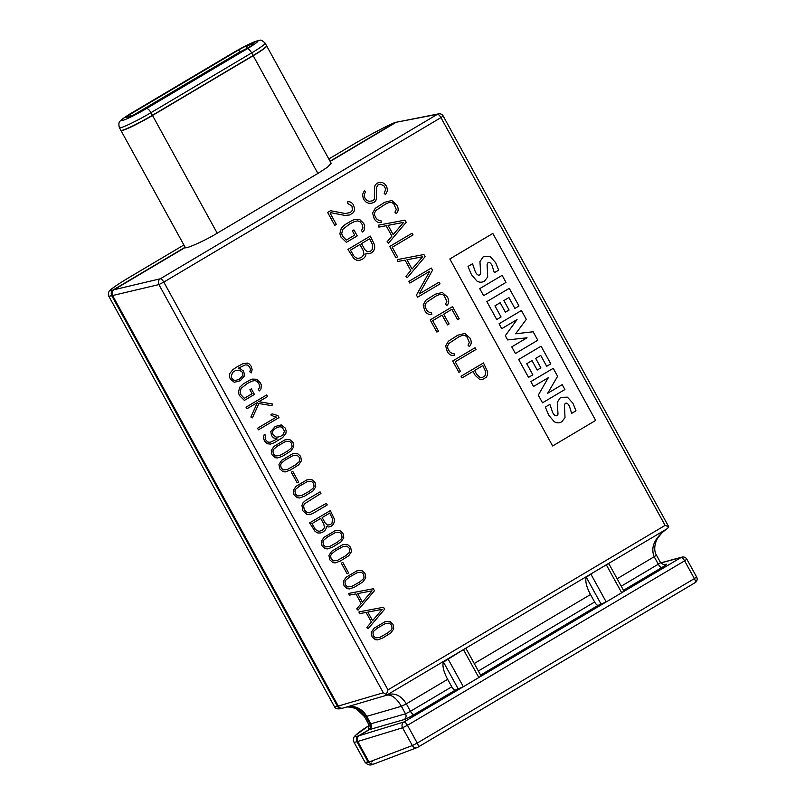 <?xml version="1.0" encoding="UTF-8"?>
<svg xmlns="http://www.w3.org/2000/svg" width="805" height="805" viewBox="0 0 805 805"><rect width="100%" height="100%" fill="white"/><g stroke="black" fill="none" stroke-linecap="round" stroke-linejoin="round"><path stroke-width="1.21" d="M247.014 48.431L240.293 51.691L132.453 115.689M238.511 50.031A7.497 0.644 151.2 0 1 247.175 45.694L253.203 43.953A7.497 0.644 151.2 0 1 253.756 43.983A7.497 0.644 151.2 0 1 249.822 46.77L140.875 111.432A7.497 0.644 151.2 0 1 132.211 115.769L126.174 117.51A7.497 0.644 151.2 0 1 125.681 117.58A7.497 0.644 151.2 0 1 129.565 114.702L238.511 50.031L240.594 52.245M465.944 648.397L481.068 675.918L478.824 677.548L463.459 649.595C465.431 648.297 466.236 648.045 465.853 648.82M478.371 671.008L594.623 602.009L590.508 594.533A19.28 6.863 59.3 0 1 586.332 577.316L590.82 573.995L606.195 601.959L598.185 605.32L480.615 675.093M608.801 563.611L623.925 591.132L621.681 592.762L606.316 564.808C608.288 563.51 609.083 563.259 608.701 564.033M356.957 741.737A42.836 3.693 151.2 0 1 353.848 741.938L353.284 739.996L353.928 737.259L355.247 735.518L369.042 725.547A38.56 3.321 -28.8 0 0 358.346 735.951A4.287 3.985 73.9 0 0 356.957 741.737L368.267 762.305L372.665 764.428C370.089 765.636 367.523 764.881 364.977 762.194L368.267 762.305M374.536 763.704C372.333 764.7 370.501 764.136 369.042 762.013L357.762 741.486C356.736 739.101 357.199 737.179 359.151 735.7L369.425 729.602A4.287 3.985 73.9 0 0 370.813 723.816L366.698 716.339A19.28 17.931 73.9 0 0 348.344 706.498M366.698 716.339L401.393 706.317C396.483 698.096 391.612 694.383 386.782 695.188L386.873 695.077C394.37 692.31 400.86 695.228 406.344 703.842L447.65 679.319A19.28 6.863 59.3 0 1 443.475 662.102L463.459 649.595M343.443 707.917C341.32 708.682 339.599 708.058 338.271 706.045L112.589 295.536C111.573 293.151 112.036 291.219 113.978 289.75L185.251 247.447C184.426 249.842 205.597 240.403 217.219 233.188L317.905 173.427L327.555 167.148L331.177 163.284L266.676 45.945A25.7 2.214 -28.8 0 0 266.596 45.875M330.161 161.443L396.161 122.269L438.614 113.847A4.287 4.015 79.1 0 0 437.417 114.3L396.161 122.269M338.271 706.045L383.321 692.783L387.004 694.967L666.902 528.875C654.596 537.861 650.349 547.148 654.193 556.738L656.437 555.108L660.543 562.594C663.753 564.889 665.202 565.583 664.87 564.677L664.87 564.687A4.287 3.985 -106.1 0 0 665.735 564.305L664.165 564.758M131.004 276.377A4.287 1.53 -120.7 0 0 130.913 276.417L183.882 244.982L131.004 276.377C115.065 285.705 105.224 293.181 113.153 289.941L185.12 247.226M113.153 289.941C111.191 291.41 110.728 293.332 111.764 295.727L337.476 706.287A4.287 3.985 73.9 0 0 342.538 708.199M347.619 706.71L358.084 708.702L365.943 716.561L370.059 724.037C371.105 726.432 370.642 728.354 368.67 729.823L368.65 727.821M358.346 735.951L368.67 729.823M351.312 145.614A4.287 1.53 -120.7 0 0 351.222 145.665C367.875 135.753 388.926 124.644 396.04 122.119L395.416 122.41C390.375 123.94 366.074 136.719 351.312 145.614L328.812 158.977L351.222 145.665A4.287 1.53 -120.7 0 0 351.141 145.725M330.04 161.221L395.416 122.41M111.764 295.727L108.826 296.25L334.357 706.488L337.476 706.287M371.658 761.963L373.279 760.403M447.962 658.782L463.338 686.746L455.328 690.106L414.022 714.619A4.287 1.53 59.3 0 1 410.459 711.318L451.766 686.796L447.65 679.319M590.82 573.995L606.316 564.808M368.408 728.173C369.183 726.764 369.243 725.416 368.569 724.108L370.059 724.037M463.338 686.746L478.824 677.548M451.766 686.796A4.287 1.53 -120.7 0 0 455.328 690.106M606.195 601.959L621.681 592.762M594.623 602.009A4.287 1.53 -120.7 0 0 598.185 605.32M113.978 289.75L160.286 278.782A4.287 3.934 76.7 0 0 158.907 284.568L112.589 295.536M387.98 689.865L665.111 525.383L440.939 117.621L163.807 282.092L387.98 689.865L386.41 694.393M665.111 525.383L668.754 526.822L667.446 528.523M383.321 692.783L158.907 284.568L163.807 282.092A4.287 1.53 59.3 0 0 160.286 278.782L437.417 114.3A4.287 1.53 59.3 0 1 440.939 117.621L443.183 115.99L668.754 526.822M665.584 529.72L666.59 529.096C663.702 530.877 660.784 533.866 657.836 538.052C655.733 540.598 652.885 549.664 656.437 555.108M359.151 735.7L403.909 722.005A4.287 3.945 73 0 0 402.56 727.77L357.762 741.486M369.042 762.013L412.331 745.551A4.287 3.955 69.2 0 0 417.825 747.251A4.287 1.53 59.3 0 0 417.926 747.211L695.047 582.729A4.287 1.53 59.3 0 1 694.957 582.77L418.006 747.151M660.714 562.856L681.976 557.13A4.287 4.025 74.9 0 0 681.03 557.523L660.794 562.977M120.911 130.37A25.7 2.214 -28.8 0 0 120.931 130.47A25.7 2.214 -28.8 0 0 152.507 115.477L253.193 55.716A25.7 2.214 -28.8 0 0 266.676 45.945M253.092 55.535L251.653 52.909L150.968 112.67A25.7 2.214 151.2 0 1 119.392 127.673L120.831 130.289A25.7 2.214 -28.8 0 0 152.407 115.286L253.092 55.535A25.7 2.214 -28.8 0 0 266.566 45.764L265.127 43.148A25.7 2.214 151.2 0 1 251.653 52.909A5.353 1.912 -120.7 0 0 247.195 48.783A20.346 1.751 -28.8 0 0 256.382 41.146A20.346 1.751 -28.8 0 0 232.866 52.919L132.181 112.68A20.346 1.751 -28.8 0 0 122.994 120.317A20.346 1.751 -28.8 0 0 146.51 108.544L247.195 48.783M264.412 48.139A24.633 2.123 151.2 0 1 252.82 55.827L152.135 115.588A24.633 2.123 151.2 0 1 124 129.736M475.342 271.869L472.535 263.748L468.017 266.435L471.489 274.726L476.892 281.015C479.418 282.575 481.964 282.605 484.53 281.076L487.689 276.99L487.095 264.372L487.941 262.772C489.279 261.987 490.648 262.863 492.046 265.409L494.33 272.734L498.667 270.158L495.679 262.712L490.114 256.523L483.242 256.735L479.951 261.645L480.686 273.499L479.76 274.867C478.371 275.692 476.892 274.696 475.342 271.869M552.673 412.532L549.855 404.392L545.337 407.078L548.799 415.35L554.212 421.659C556.738 423.219 559.294 423.239 561.88 421.699L565.009 417.634L564.406 404.996L565.231 403.416C566.579 402.611 567.958 403.486 569.356 406.042L571.651 413.378L575.978 410.802L572.989 403.335L567.434 397.167L560.532 397.368L557.261 402.279L558.006 414.162L557.09 415.531C555.692 416.356 554.222 415.36 552.673 412.532M479.74 288.633L483.614 295.687L506.003 282.404L502.119 275.35L479.74 288.633M486.874 301.603L496.735 319.545L501.062 316.969L494.944 305.85L500.187 302.74L505.399 312.209L509.092 310.016L503.89 300.547L508.911 297.558L514.888 308.446L518.984 306.011L509.253 288.321L486.874 301.603M499.06 323.781L501.746 328.671L517.041 319.595L505.309 335.685L507.643 339.921L527.044 337.788L511.749 346.864L515.411 353.516L537.79 340.233L533.141 331.771L515.633 333.793L526.319 319.364L521.439 310.499L499.06 323.781M518.682 359.473L528.533 377.394L532.86 374.828L526.752 363.699L531.994 360.59L537.197 370.048L540.89 367.855L535.687 358.396L540.719 355.418L546.696 366.295L550.791 363.87L541.071 346.19L518.682 359.473M530.847 381.6L533.524 386.47L548.296 377.706L538.293 395.134L542.51 402.812L564.889 389.529L562.212 384.649L547.662 393.283L557.603 376.277L553.226 368.318L530.847 381.6M492.851 233.43L449.824 258.969L552.633 445.97L595.66 420.431L492.851 233.43M376.941 183.268L375.241 184.969L374.567 187.183L374.355 199.288L373.007 200.697L369.133 201.381L366.959 200.455L365.068 198.241C363.79 195.927 364.031 193.824 365.802 191.942L364.454 190.544L362.461 194.679L363.478 199.187L365.691 201.834L368.418 203.192L371.286 203.343L373.953 202.417L375.844 200.536L376.579 198.121L376.307 187.917L377.887 184.989L380.584 184.154L384.216 186.076L385.706 189.286L384.186 193.301L385.535 194.689L387.527 190.664L386.722 186.508L384.75 183.943L382.365 182.514L379.698 182.282L376.941 183.268M391.814 200.505L384.639 202.297L375.271 208.334L372.594 213.033L374.124 218.477C375.885 221.677 378.27 223.005 381.268 222.482L380.926 220.58L379.014 220.55L376.499 218.779L374.717 215.468L374.476 213.124L375.865 210.487L385.595 204.017L389.218 202.427L391.824 202.468L393.746 203.786L396.291 209.511L394.953 212.208L396.241 213.637C398.555 211.403 398.767 208.555 396.865 205.114L391.814 200.505M391.884 236.157L387.014 241.913L388.413 243.271L406.183 222.291L404.996 220.127L378.471 225.169L378.863 227.091L386.148 225.722L391.884 236.157M403.607 222.391L388.05 225.35L393.152 234.637L403.607 222.391M412.069 269.041L422.514 256.795L406.958 259.763L412.069 269.041M405.921 276.316L407.33 277.675L425.1 256.694L423.913 254.531L397.378 259.582L397.771 261.494L405.056 260.126L410.792 270.561L405.921 276.316M429.739 271.275L416.437 295.073L417.604 297.196L440.013 283.893L439.067 282.173L419.244 293.936L432.516 270.249L431.309 268.055L408.9 281.358L409.846 283.078L429.739 271.275M442.358 292.436L435.183 294.238L425.815 300.275L423.138 304.964L424.668 310.418C426.429 313.618 428.813 314.946 431.812 314.413L431.47 312.521L429.558 312.491L427.042 310.71L425.261 307.409L425.02 305.065L426.409 302.418L436.139 295.948L439.761 294.368L442.368 294.409L444.29 295.727L446.835 301.452L445.497 304.149L446.785 305.578C449.099 303.344 449.311 300.496 447.409 297.055L442.358 292.436M464.898 333.431L457.723 335.222L448.345 341.26L445.668 345.959L447.208 351.413C448.959 354.603 451.343 355.941 454.352 355.408L454.01 353.506L452.098 353.476L449.572 351.704L447.791 348.394L447.56 346.049L448.949 343.413L458.679 336.943L462.291 335.353L464.908 335.393L466.83 336.721L469.375 342.437L468.037 345.134L469.315 346.573C471.629 344.329 471.841 341.491 469.949 338.05L464.898 333.431M476.731 374.365L480.122 377.545L481.913 377.736L484.902 375.935L485.828 371.95L482.829 365.601L474.588 370.481L476.731 374.365M487.679 371.829L483.463 362.934L461.064 376.237L462.01 377.958L473.008 371.427L475.141 375.311L479.669 379.427L482.165 379.698L486.381 377.193L487.528 374.788L487.679 371.829M353.526 205.094C352.208 202.709 350.296 201.562 347.76 201.663L347.881 203.605L351.936 206.03L352.479 210.236L350.396 212.45L345.456 213.546L330.483 210.709L327.625 212.409L334.749 225.37L336.329 224.434L330.131 213.154L330.885 212.711L344.973 215.428L349.682 214.965L353.003 212.882L354.19 211.101L354.603 208.636L353.526 205.094M359.664 219.493L355.206 219.322L352.318 220.359L345.194 224.504L341.35 228.077L339.861 233.732L340.958 237.042L346.351 242.355L357.229 235.895L353.928 229.888L352.338 230.824L354.693 235.11L346.311 240.091L342.517 236.117L341.702 233.631L342.759 229.375L349.642 224.011L354.411 221.586L357.772 220.882L360.197 221.838L362.099 224.364L363.015 227.936L361.405 230.592L362.703 232.051L364.343 229.868L364.655 225.642L363.679 223.418L359.664 219.493M364.756 249.52L367.301 251.754L370.592 251.16L372.162 249.651L372.735 245.102L369.686 238.763L361.515 243.613L364.756 249.52M358.285 258.496L361.415 257.499L364.041 254.511L363.176 250.466L359.926 244.549L350.477 250.154L353.868 255.96L355.79 257.761L358.285 258.496M374.577 244.921L370.32 236.096L347.951 249.379L353.868 258.647L356.907 260.317L359.815 260.297L362.361 259.23C364.917 257.711 366.104 255.718 365.933 253.253L368.65 253.817L371.528 252.891L373.671 250.858L374.697 248.121L374.577 244.921M413.046 234.919L412.1 233.198L389.731 246.481L395.98 257.862L397.569 256.916L392.256 247.256L413.046 234.919M457.622 319.746L459.202 318.81L452.521 306.655L430.182 319.917L436.863 332.073L438.443 331.127L432.708 320.692L442.126 315.107L447.51 324.898L449.089 323.952L443.706 314.161L451.887 309.311L457.622 319.746M476.007 349.45L475.061 347.73L452.692 361.002L458.941 372.383L460.53 371.447L455.217 361.787L476.007 349.45M235.724 370.37L232.695 372.413L231.277 376.177L231.8 378.189L233.601 380.051L235.714 380.433L239.457 379.105L243.06 375.18L242.245 372.111L239.488 370.149L235.724 370.37M237.344 366.657L232.917 369.596L229.697 373.641L229.355 376.166L230.3 379.075L234.285 382.295L240.303 380.705L244.68 375.633L243.613 371.135L239.759 368.418L238.22 368.247L245.324 364.896L247.829 365.128L249.761 367.15L250.446 369.565L249.822 371.829L251.301 372.856L252.136 369.676L251.2 366.295L249.389 364.041L247.296 363.075L242.516 363.88L237.344 366.657M256.684 379.266L252.559 379.105L249.892 380.071L243.311 383.894L239.759 387.195L238.381 392.417L239.397 395.486L244.388 400.387L254.43 394.42L251.381 388.865L249.912 389.741L252.096 393.695L244.338 398.304L240.836 394.631L240.081 392.327L241.067 388.392L247.427 383.432L251.824 381.198L254.944 380.554L257.177 381.429L258.938 383.764L259.784 387.064L258.294 389.529L259.492 390.868L261.011 388.855L261.303 384.951L260.397 382.898L256.684 379.266M258.465 404.452L258.878 403.536L272.01 405.68L272.191 403.919L258.818 401.715L267.552 396.533L266.676 394.933L246.028 407.189L246.904 408.789L257.389 402.56L250.868 417.03L252.418 417.845L258.465 404.452M273.448 416.225L276.397 417.06L257.56 428.24L258.435 429.83L279.053 417.594L277.956 415.591L272.08 413.83L270.822 414.947L273.448 416.225M279.828 426.751L277.745 427.274C277.584 427.314 273.72 428.723 272.482 432.044L272.986 434.67L275.994 437.045C280.13 437.467 283.34 434.64 283.219 434.469L284.477 431.088L281.971 427.113L279.828 426.751M275.179 426.509L270.782 431.571L271.557 435.616L273.469 437.819L277.252 438.977L270.208 442.297L267.743 442.015L265.831 439.963L265.167 437.568L265.751 435.304L264.281 434.308L263.466 437.487L264.372 440.838L267.169 443.746L270.53 444.088L274.253 442.75L282.585 437.618L285.845 433.553L286.198 431.007L285.242 428.079L281.227 424.909L275.179 426.509M273.791 449.17L272.905 450.951L273.489 453.96L275.672 455.982L279.748 455.499L287.516 451.142L291.239 448.063L292.104 446.312L291.531 443.253L289.287 441.19L285.292 441.683L277.524 446.061L273.791 449.17M289.709 439.46L284.94 439.862L274.022 446.342L271.285 450.438L272.04 454.845L275.29 457.723L277.634 457.954L282.676 456.123L291.007 450.891L293.765 446.845L293 442.398L289.709 439.46M281.458 463.117L280.573 464.908L281.156 467.906L283.34 469.929L287.415 469.446L295.183 465.089L298.907 462.01L299.772 460.259L299.198 457.2L296.954 455.137L292.96 455.63L285.191 460.007L281.458 463.117M297.377 453.406L292.607 453.809L281.69 460.289L278.953 464.384L279.707 468.792L282.958 471.67L285.302 471.901L290.343 470.07L298.675 464.837L301.432 460.792L300.668 456.355L297.377 453.406M295.787 489.168L294.902 490.959L295.485 493.968L297.659 495.981L301.744 495.508L309.512 491.141L313.226 488.072L314.091 486.311L313.517 483.262L311.283 481.199L307.279 481.682L299.52 486.059L295.787 489.168M311.696 479.468L306.926 479.871L296.019 486.341L293.282 490.436L294.026 494.844L297.287 497.732L299.621 497.963L304.672 496.122L312.994 490.899L315.761 486.844L314.997 482.406L311.696 479.468M309.653 514.647L312.672 513.6L327.263 504.936L326.387 503.346L309.422 512.835L307.299 512.584L304.29 509.917L303.596 505.842L304.461 503.819L320.954 493.455L320.078 491.865L305.487 500.519L303.083 502.692L301.956 505.349L302.831 510.793L306.886 514.325L309.653 514.647M325.17 523.019L327.524 525.081L330.563 524.538L332.012 523.139L332.546 518.933L329.718 513.077L322.171 517.565L325.17 523.019M319.183 531.31L322.081 530.404L324.516 527.637L323.711 523.894L320.702 518.43L311.978 523.612L315.107 528.976L316.878 530.636L319.183 531.31M334.246 518.772L330.312 510.622L309.633 522.888L315.107 531.461L317.915 533.001L320.601 532.98L322.956 531.994C325.311 530.596 326.417 528.754 326.256 526.48L328.762 526.993L331.429 526.138L333.401 524.266L334.347 521.731L334.246 518.772M323.791 540.125L322.906 541.916L323.499 544.915L325.673 546.937L329.748 546.454L337.526 542.097L341.24 539.018L342.105 537.267L341.531 534.208L339.287 532.145L335.293 532.638L327.534 537.015L323.791 540.125M339.71 530.415L334.94 530.817L324.033 537.297L321.286 541.393L322.04 545.8L325.3 548.678L327.635 548.909L332.686 547.078L341.008 541.846L343.765 537.8L343 533.353L339.71 530.415M331.459 554.071L330.583 555.863L331.167 558.861L333.34 560.884L337.416 560.411L345.194 556.044L348.907 552.965L349.773 551.214L349.199 548.165L346.965 546.092L342.96 546.585L335.202 550.962L331.459 554.071M347.378 544.361L342.608 544.764L331.7 551.244L328.953 555.339L329.708 559.747L332.968 562.635L335.303 562.866L340.354 561.025L348.676 555.802L351.443 551.747L350.668 547.309L347.378 544.361M345.788 580.123L344.902 581.914L345.486 584.923L347.659 586.936L351.745 586.463L359.513 582.096L363.236 579.026L364.091 577.265L363.518 574.217L361.284 572.154L357.289 572.637L349.521 577.014L345.788 580.123M361.707 570.423L356.937 570.826L346.019 577.296L343.282 581.391L344.027 585.798L347.287 588.686L349.622 588.918L354.673 587.076L362.995 581.854L365.762 577.799L364.997 573.361L361.707 570.423M372.051 590.84L357.672 593.577L362.391 602.16L372.051 590.84M361.214 603.559L356.716 608.882L358.014 610.13L374.436 590.749L373.339 588.747L348.817 593.406L349.189 595.177L355.921 593.919L361.214 603.559M372.564 620.665L382.224 609.345L367.845 612.082L372.564 620.665M371.387 622.064L366.889 627.387L368.187 628.635L384.609 609.254L383.512 607.252L358.99 611.911L359.362 613.682L366.094 612.424L371.387 622.064M373.802 631.08L372.916 632.871L373.5 635.87L375.673 637.892L379.759 637.419L387.527 633.052L391.25 629.973L392.105 628.222L391.532 625.173L389.298 623.1L385.303 623.593L377.535 627.97L373.802 631.08M389.711 621.369L384.951 621.772L374.033 628.252L371.296 632.348L372.041 636.755L375.301 639.643L377.636 639.864L382.687 638.033L391.009 632.8L393.776 628.755L393.011 624.318L389.711 621.369M298.605 481.974L292.768 471.368L291.309 472.233L297.136 482.839L298.605 481.974M348.605 572.929L342.779 562.323L341.31 563.188L347.146 573.794L348.605 572.929M479.569 677.096L605.37 602.432M621.229 586.221L658.299 564.214A4.287 1.53 -120.7 0 0 661.871 567.525A8.563 0.735 -28.8 0 0 665.735 564.305M661.871 567.525L623.473 590.307M622.426 592.309L681.03 557.523A4.287 1.53 59.3 0 1 684.602 560.833L407.471 725.305L417.242 743.085L694.373 578.604L684.602 560.833L686.846 559.203A4.287 4.287 0 0 0 681.976 557.13M660.543 562.594L658.299 564.214L654.193 556.738L617.113 578.745M474.256 663.531L590.508 594.533M373.963 763.985L417.262 747.523A4.287 4.287 0 0 0 417.926 747.211A4.287 1.53 59.3 0 0 417.242 743.085L412.331 745.551L402.56 727.77L407.471 725.305A4.287 1.53 59.3 0 0 403.909 722.005L462.513 687.218M370.813 723.816L405.509 713.794L401.393 706.317L406.344 703.842L410.459 711.318L405.509 713.794A4.287 3.985 -106.1 0 1 404.12 719.579A8.563 0.735 -28.8 0 0 414.022 714.619M404.12 719.579L369.425 729.602M365.943 716.561L364.464 716.621L356.444 708.863L351.252 707.142L346.804 706.951M458.387 689.221L443.475 662.102M601.244 604.434L586.332 577.316M108.826 296.25C107.689 294.6 108.997 290.343 110.023 290.333C112.469 287.898 119.432 283.259 130.913 276.417A4.287 1.53 -120.7 0 0 130.833 276.477M696.617 576.984L694.373 578.604A4.287 1.53 59.3 0 1 695.047 582.729A4.287 4.287 0 0 0 696.617 576.984L686.846 559.203M217.219 233.188L152.507 115.477M317.905 173.427L253.193 55.716M152.407 115.286L150.968 112.67A5.353 1.912 -120.7 0 0 146.51 108.544M132.181 112.68A5.353 1.912 -120.7 0 0 132.02 112.75C127.522 115.175 119.21 121.293 120.388 120.891C118.838 121.786 118.506 124.04 119.392 127.673M247.175 45.694L246.551 48.713M129.565 114.702L131.074 116.101M253.032 44.678L253.203 43.953M353.848 741.938L364.977 762.194M368.569 724.108L364.464 716.621M342.94 708.108L386.792 695.188M443.183 115.99A4.287 4.287 0 0 0 438.614 113.847M342.105 708.36C337.969 709.436 335.383 708.813 334.357 706.488L334.357 706.488M185.241 247.447L120.931 130.47M265.127 43.148C260.106 38.368 260.116 40.824 258.828 40.361L246.793 45.291L232.705 52.989L132.02 112.75"/></g></svg>
